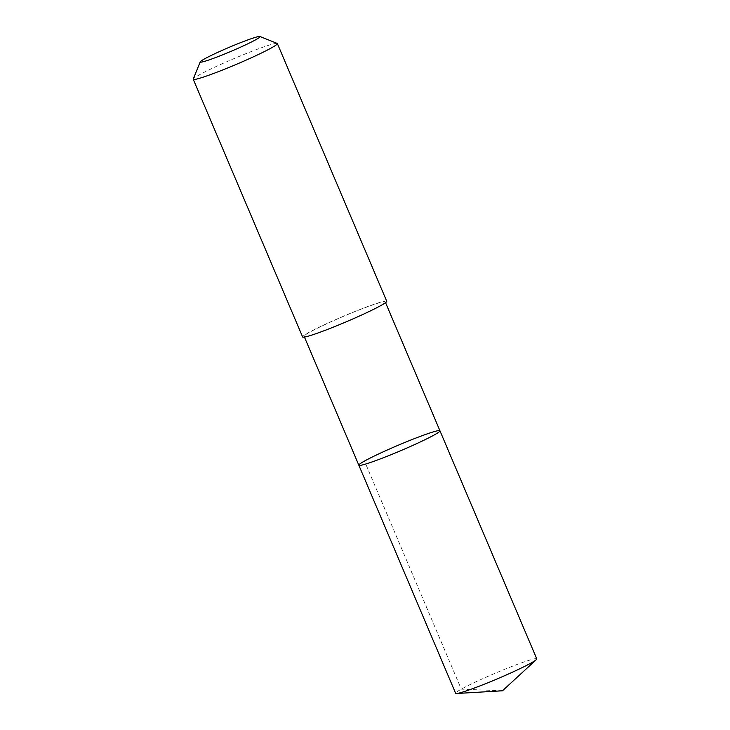 <?xml version="1.0" encoding="UTF-8"?>
<svg xmlns="http://www.w3.org/2000/svg" width="730" height="730" viewBox="0 0 730 730"><rect width="100%" height="100%" fill="white"/><g stroke="black" fill="none" stroke-linecap="round" stroke-linejoin="round"><path stroke-width="0.55" stroke-dasharray="3.65 2.74" d="M536.76 658.852A44.065 2.993 -23 0 0 483.78 678.216A44.065 2.993 -23 0 0 455.639 693.29M357.098 316.957A44.056 2.993 -23 0 0 385.23 301.882A44.056 2.993 -23 0 0 332.26 321.246A44.056 2.993 -23 0 0 304.118 336.311A44.056 2.993 -23 0 0 357.098 316.957M358.832 465.211A44.065 2.993 157 0 1 398.215 445.236A44.065 2.993 157 0 1 439.944 430.773M386.736 301.244A45.698 3.112 -23 0 0 331.794 321.319A45.698 3.112 -23 0 0 302.612 336.95M277.181 43.417A45.698 3.112 -23 0 0 222.422 63.647A45.698 3.112 -23 0 0 193.249 79.041M502.45 690.799L461.287 689.147L364.48 461.068M304.118 336.311L304.437 337.068M385.23 301.882L385.549 302.64"/><path stroke-width="1.09" d="M411.811 445.848A44.065 2.993 157 0 1 358.832 465.211A44.065 2.993 157 0 1 398.215 445.236A44.065 2.993 157 0 1 439.944 430.773A44.065 2.993 157 0 1 411.811 445.848A44.065 2.993 157 0 1 358.832 465.211L455.639 693.29A44.065 2.993 -23 0 0 456.579 693.5A44.065 2.993 -23 0 0 508.618 673.927A44.065 2.993 -23 0 0 536.267 659.674A44.065 2.993 -23 0 0 536.76 658.852L439.944 430.773A44.065 2.993 157 0 1 411.811 445.848M200.248 61.84L193.249 79.041A45.698 3.112 -23 0 0 193.24 79.278L302.612 336.95A45.698 3.112 -23 0 0 345.892 321.957A45.698 3.112 -23 0 0 386.736 301.244L277.363 43.572A45.698 3.112 -23 0 0 277.181 43.417L259.953 36.5A32.503 2.208 -23 0 0 220.998 50.89A32.503 2.208 -23 0 0 200.248 61.84A32.503 2.208 -23 0 0 231.018 51.346A32.503 2.208 -23 0 0 259.953 36.5M193.24 79.278A45.698 3.112 -23 0 0 236.511 64.286A45.698 3.112 -23 0 0 277.363 43.572M456.579 693.5L502.45 690.799L536.267 659.674M304.437 337.068L358.832 465.211M385.549 302.64L439.944 430.773"/></g></svg>
